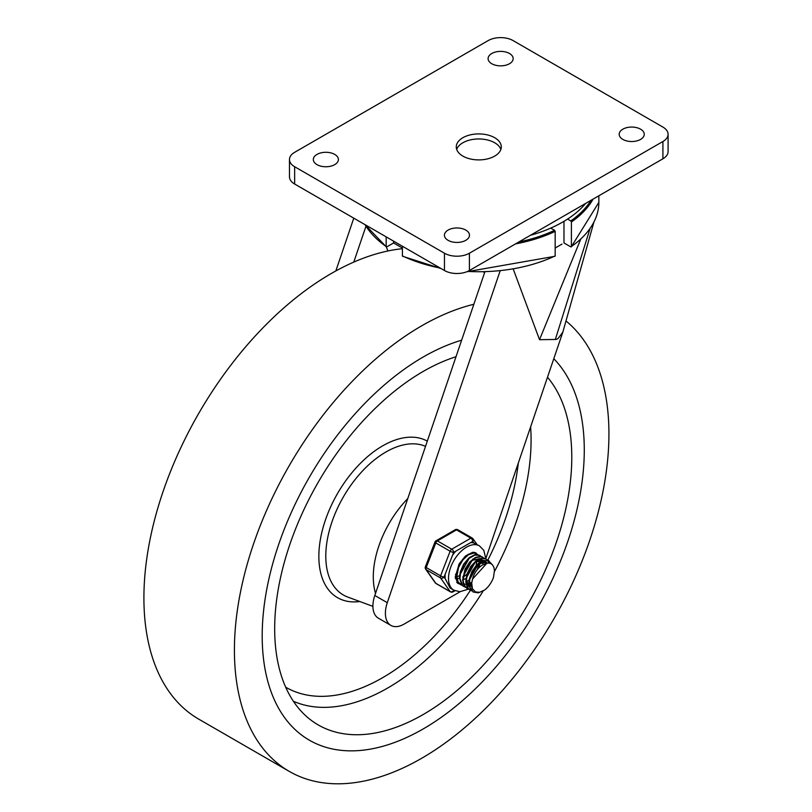 <?xml version="1.0" encoding="UTF-8"?>
<svg xmlns="http://www.w3.org/2000/svg" width="812" height="812" viewBox="0 0 812 812"><rect width="100%" height="100%" fill="white"/><g stroke="black" fill="none" stroke-linecap="round" stroke-linejoin="round"><path stroke-width="1.22" d="M530.409 235.307A118.725 68.543 0 0 0 585.696 203.386M640.577 129.179A12.535 7.237 180 0 1 644.241 134.295A12.535 7.237 180 0 1 631.706 141.532A12.535 7.237 180 0 1 619.18 134.295A12.535 7.237 180 0 1 626.915 127.606A12.535 7.237 180 0 1 640.577 129.179M465.804 230.08A12.535 7.237 180 0 1 469.478 235.196A12.535 7.237 180 0 1 456.943 242.433A12.535 7.237 180 0 1 444.408 235.196A12.535 7.237 180 0 1 452.142 228.517A12.535 7.237 180 0 1 465.804 230.08M334.727 154.402A12.535 7.237 180 0 1 338.391 159.517A12.535 7.237 180 0 1 325.856 166.754A12.535 7.237 180 0 1 313.32 159.517A12.535 7.237 180 0 1 321.065 152.839A12.535 7.237 180 0 1 334.727 154.402M509.5 53.501A12.535 7.237 180 0 1 513.164 58.616A12.535 7.237 180 0 1 500.628 65.853A12.535 7.237 180 0 1 488.093 58.616A12.535 7.237 180 0 1 495.838 51.938A12.535 7.237 180 0 1 509.5 53.501M494.701 137.715A22.513 12.992 0 0 0 470.168 134.904A22.513 12.992 0 0 0 456.273 146.911A22.513 12.992 0 0 0 478.786 159.903A22.513 12.992 0 0 0 501.298 146.911A22.513 12.992 0 0 0 494.701 137.715M456.699 149.428A22.513 12.992 180 0 1 472.239 139.522A22.513 12.992 180 0 1 494.701 142.77A22.513 12.992 180 0 1 500.862 149.428M488.144 40.6A17.651 10.191 180 0 1 513.113 40.6L662.917 127.088A17.651 10.191 0 0 1 668.093 134.295L668.093 151.59A17.651 10.191 0 0 1 662.917 158.797L469.417 270.518A17.651 10.191 0 0 1 444.458 270.518L294.654 184.03A17.651 10.191 0 0 1 289.478 176.823L289.478 159.517A17.651 10.191 180 0 1 294.654 152.311L488.144 40.6M668.093 134.295A17.651 10.191 0 0 1 662.917 141.501L469.417 253.222A17.651 10.191 180 0 1 444.458 253.222L294.654 166.734A17.651 10.191 180 0 1 289.478 159.517M561.965 244.118L555.175 248.036M563.985 221.311L563.985 242.95L570.775 246.868L571.404 246.513L570.775 246.868M593.866 222.275L562.807 332.199L557.956 338.614A7.897 4.557 -60 0 1 555.337 339.477L539.523 339.68L513.275 269.158M387.294 602.687L374.809 595.48A26.481 15.286 -60 0 0 378.392 618.196L390.876 625.402A26.481 15.286 120 0 1 387.294 602.687L500.101 270.985M390.876 625.402A26.481 15.286 120 0 0 404.122 624.083L460.191 591.715M562.807 332.199L485.87 558.433M374.809 595.48L484.825 272M402.397 248.036L393.587 242.95L386.796 246.868L386.167 246.513L386.796 246.868M353.768 262.114L365.958 226.264M335.833 270.954L353.778 218.164M387.974 250.969L386.218 246.818M402.397 246.239L402.397 255.881L403.026 256.237M467.631 271.421A120.054 69.314 180 0 0 555.175 255.881L554.545 256.237L555.175 255.881L555.175 231.369L554.545 230.293A119.171 68.797 180 0 1 518.858 241.976M591.014 200.32A119.171 68.797 180 0 1 570.775 220.915L571.404 222.001L571.404 246.513A120.054 69.314 180 0 0 598.84 202.411L598.84 195.804M550.749 228.101L554.545 230.293M570.775 220.915L567.578 219.078M393.587 242.95L393.587 241.144M386.167 236.871L386.167 246.513A120.054 69.314 0 0 1 365.116 224.711M473.843 304.277A264.824 152.889 120 0 0 234.414 650.168A264.824 152.889 120 0 0 289.265 771.4A264.824 152.889 120 0 0 547.684 629.249A264.824 152.889 120 0 0 565.984 320.953M262.195 635.938A227.746 131.493 120 0 0 309.362 740.189A227.746 131.493 120 0 0 527.648 624.255A227.746 131.493 120 0 0 553.784 358.711A227.746 131.493 120 0 1 527.648 624.255A227.746 131.493 120 0 1 309.362 740.189A227.746 131.493 120 0 1 262.195 635.938A227.746 131.493 120 0 1 461.632 340.198A227.746 131.493 120 0 0 262.195 635.938M402.397 248.705A264.824 152.889 120 0 0 143.907 597.916A264.824 152.889 120 0 0 198.757 719.148L289.265 771.4M375.53 593.359A76.795 44.335 -60 0 1 407.776 498.558M456.009 356.722A210.095 121.292 120 0 0 297.243 524.806A210.095 121.292 120 0 0 307.383 717.229A210.095 121.292 120 0 0 423.235 714.499A210.095 121.292 120 0 0 553.926 549.054A210.095 121.292 120 0 0 547.501 377.215M474.238 552.302L474.837 552.85M476.238 564.837L476.725 561.204M462.261 585.452L458.11 581.94L456.821 576.621L458.547 567.497L462.789 559.996L468.463 554.728L474.127 552.952L477.963 554.657M479.364 566.644L479.841 563.01M459.145 583.655L456.73 582.346M456.902 582.549L457.481 582.894M476.512 553.561L473.893 552.708L468.26 554.322L462.556 559.458L458.232 566.908L456.374 576.358L457.542 581.463L460.384 584.579L462.069 585.269M465.388 587.259L462.607 585.614L459.947 578.418L460.607 572.653L463.906 564.726L469.153 558.341L475 555.022L479.862 555.479L481.08 556.453M479.638 555.357L474.787 554.708L468.95 557.874L463.642 564.157L460.242 572.054L459.501 578.164L461.998 585.188L463.723 586.497M468.504 589.055L467.073 588.446L463.916 584.61L463.063 580.225L465.357 569.73L469.945 562.493L475.72 557.753L481.222 556.646L484.206 558.26M482.754 557.164L480.978 556.433L475.517 557.377L469.722 561.975L465.063 569.141L462.617 579.961L463.378 584.112L466.626 588.182L468.311 588.873M471.62 590.862L468.219 588.517L466.189 582.021L467.225 574.866L470.94 567.081L476.4 561.122L482.196 558.433L486.104 559.092L487.322 560.057M487.504 560.26L488.925 563.02M468.575 588.933L470.26 589.096M470.564 589.086L472.472 588.822M479.415 545.837A25.598 14.778 120 0 0 459.683 552.698A25.598 14.778 120 0 0 448.508 578.459A25.598 14.778 120 0 0 453.817 590.172L450.122 588.05L445.179 578.611A25.598 14.778 -60 0 1 445.077 576.479A25.598 14.778 -60 0 1 445.179 574.216L452.528 555.266A25.598 14.778 -60 0 1 455.826 551.165L470.534 542.68A25.598 14.778 -60 0 1 473.832 542.974L479.415 545.837L483.8 550.333L485.88 558.961L481.973 558.148L476.197 560.676L470.696 566.522L466.89 574.267L465.743 581.768L467.631 588.061L469.975 590.111M487.058 563.071L472.503 579.108L471.701 583.178L472.442 588.751L475.487 591.968L479.577 592.313L484.693 589.989L478.359 592.841L473.315 592.049L469.813 587.198L469.306 583.828L469.569 580.001L472.249 571.983L477.131 565.061L482.967 560.899L488.276 560.463L491.859 564.228M488.997 560.757L482.764 560.534L476.918 564.563L471.965 571.394L469.174 579.403L468.859 583.564L469.295 586.67L473.081 591.907M484.693 589.989A17.468 10.089 -60 0 0 493.432 577.616L494.478 570.613L493.95 567.486L492.508 564.868L490.742 563.528L487.931 562.98L482.44 565.04A14.951 8.627 120 0 0 472.503 579.108M469.793 578.794L469.61 581.94L472.33 588.487M466.189 582.184L469.336 586.843M485.87 561.863L481.709 561.498M479.151 562.604L468.991 580.681M466.494 580.144L469.316 586.761M486.489 562.219L478.146 564.076M466.656 585.269L467.945 585.706M468.321 585.777L469.103 585.848M470.392 585.787L471.681 585.513M485.079 563.234L484.348 561.61M484.125 561.295L483.566 560.666M482.754 560.057L478.583 559.701M476.025 560.808L465.865 578.895M466.859 585.411L468.209 585.97M468.565 586.061L469.174 586.162M469.569 586.193L470.148 586.203M470.574 586.183L471.731 586.01M483.272 560.361L475.04 562.259M469.732 583.321L471.802 582.275M472.909 559.001L462.749 577.068M463.733 583.605L465.083 584.173M465.438 584.264L466.047 584.366M466.453 584.396L467.032 584.407M467.448 584.386L468.889 584.143M469.833 583.869L471.711 583.036M482.947 564.035L482.572 561.792M482.186 560.777L481.617 559.844M481.374 559.549L480.572 558.829M480.146 558.554L471.914 560.463M466.616 581.514L469.001 580.275M478.359 567.669L479.212 563.315M469.793 557.194L459.622 575.302M455.37 578.398L456.851 579.636M463.5 579.717L465.885 578.469M472.148 572.176L473.985 569.009M466.667 555.398L464.271 557.164M458.953 564.259L456.506 573.465M455.329 577.829L456.841 579.565M470.96 574.896L475.71 566.654M455.837 578.57L456.628 578.641M457.907 578.58L459.501 578.225M469.031 570.369L470.858 567.202M463.378 577.027L466.494 574.531M467.834 573.089L472.594 564.858M455.299 576.693L456.374 576.418M465.905 568.573L467.742 565.406M455.299 577.139L456.405 576.936M457.349 576.662L459.592 575.627M464.718 571.293L469.468 563.051M462.789 566.766L464.616 563.599M455.461 574.348L456.466 573.83M435.78 583.29A2.649 2.091 144.9 0 1 435.232 582.793A2.649 2.649 0 0 0 436.074 583.564A2.649 1.533 -60 0 1 435.78 583.29L426.229 569.699A2.649 1.533 -60 0 1 426.229 567.537A2.649 0.558 -158.8 0 1 425.386 566.725A2.649 2.649 0 0 0 425.681 569.202A2.649 2.091 -35.1 0 0 426.229 569.699L440.591 577.992A2.649 2.091 -35.1 0 0 444.083 577.048A2.649 0.558 -158.8 0 1 440.591 575.83A2.649 1.533 120 0 0 440.591 577.992L450.132 591.572A2.649 1.533 120 0 0 450.437 591.846A2.649 2.649 0 0 0 453.086 591.846A2.649 1.533 -120 0 0 453.634 590.639A2.649 2.091 144.9 0 1 450.132 591.572L435.78 583.29M456.506 529.881A2.649 1.533 -60 0 1 457.826 529.749A2.649 2.649 0 0 0 455.177 529.749A2.649 1.533 60 0 1 456.506 529.881L470.858 538.163A2.649 1.533 60 0 1 472.726 541.411A2.649 2.091 -35.1 0 0 473.02 538.803A2.649 2.091 -35.1 0 0 472.482 538.315A2.649 1.533 120 0 0 472.178 538.031A2.649 1.533 120 0 0 470.858 538.163L451.756 549.196A2.649 1.533 120 0 0 450.132 551.216A2.649 0.558 21.2 0 0 453.634 552.434A2.649 1.533 -120 0 0 451.756 549.196L437.404 540.904A2.649 1.533 -120 0 0 436.074 540.772A2.649 2.649 0 0 0 434.938 542.111A2.649 0.558 21.2 0 0 435.78 542.923A2.649 1.533 -60 0 1 437.404 540.904L456.506 529.881M662.917 141.501L662.917 158.797M469.417 253.222L469.417 270.518M444.458 253.222L444.458 270.518M294.654 166.734L294.654 184.03M539.523 339.68L580.661 239.317M555.337 339.477L590.05 228.608M515.559 243.884A120.054 69.314 0 0 0 555.175 231.369M440.145 268.031A120.054 69.314 180 0 1 402.397 255.881M571.404 222.001A120.054 69.314 0 0 0 593.064 199.133M372.911 606.361L347.769 597.064A84.986 49.065 -60 0 1 329.307 530.703A84.986 49.065 -60 0 1 385.893 452.01A84.986 49.065 -60 0 1 425.529 446.356M530.612 426.858A202.411 116.867 -60 0 1 494.488 571.445M483.181 590.984A202.411 116.867 -60 0 1 387.953 687.865A202.411 116.867 -60 0 1 293.376 701.243M518.31 463.033A193.692 111.823 -60 0 1 487.799 560.189M470.381 590.344A193.692 111.823 -60 0 1 285.702 687.206M359.828 601.519A90.233 52.1 -60 0 1 319.918 542.355A90.233 52.1 -60 0 1 382.665 445.859A90.233 52.1 -60 0 1 427.305 441.119M454.131 590.354L452.954 589.685M426.229 567.537L435.78 542.923L450.132 551.216L440.591 575.83L426.229 567.537M445.179 578.611L444.083 577.048L445.179 574.216M452.528 555.266L453.634 552.434L455.826 551.165M470.534 542.68L472.726 541.411L473.832 542.974M459.49 583.96A17.651 10.191 -60 0 1 457.785 583.3L455.288 576.835L459.257 563.721L465.723 555.834L472.787 552.272L475.436 552.718A17.651 10.191 -60 0 1 476.624 553.611M479.1 560.798A17.651 10.191 -60 0 1 478.999 562.696M478.887 563.528A17.651 10.191 -60 0 1 477.568 568.583M402.6 256.287L441.089 268.579M466.839 271.746L554.972 256.287M571.242 246.899L598.84 202.411M386.329 246.899L364.984 224.63M483.617 272.03L484.612 272.609M436.074 583.564L450.437 591.846M453.086 591.846L454.974 590.76M455.177 529.749L436.074 540.772M434.938 542.111L425.386 566.725M476.979 544.426L473.02 538.803A2.649 2.649 0 0 0 472.178 538.031L457.826 529.749M425.681 569.202L435.232 582.793M453.817 590.172L459.825 591.725L468.575 589.116"/></g></svg>
